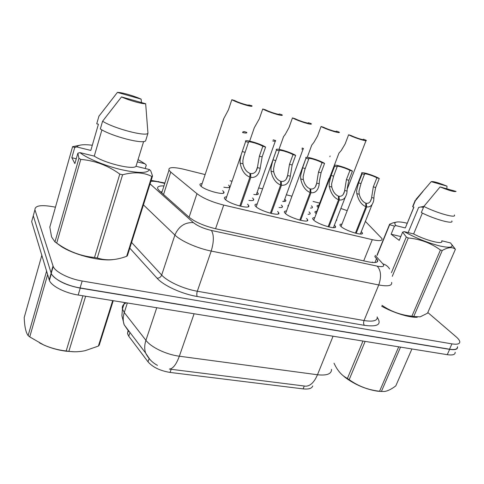 <?xml version="1.0" encoding="UTF-8"?>
<svg xmlns="http://www.w3.org/2000/svg" width="484" height="484" viewBox="0 0 484 484"><rect width="100%" height="100%" fill="white"/><g stroke="black" fill="none" stroke-linecap="round" stroke-linejoin="round"><path stroke-width="0.73" d="M361.288 231.624L362.298 232.834C364.428 236.476 346.296 231.213 341.208 226.675L340.016 225.314C339.683 224.491 340.337 224.092 341.964 224.116M334.408 225.151L335.442 226.373C337.759 230.233 318.696 224.818 313.789 220.184L312.767 218.98C312.398 218.109 313.063 217.673 314.757 217.673M306.529 218.423L307.588 219.663C310.111 223.753 290.025 218.181 285.33 213.45L284.477 212.403C284.072 211.484 284.749 211.012 286.51 210.988M277.598 211.447L278.681 212.7C281.428 217.02 260.223 211.29 255.776 206.456L255.086 205.579C254.644 204.605 255.334 204.097 257.167 204.054M247.548 204.188L248.667 205.458C251.656 210.026 229.216 204.121 225.054 199.184L224.534 198.482C224.044 197.466 224.751 196.921 226.657 196.843M336.67 219.319L336.144 220.668M316.24 213.765L315.011 212.422C314.685 211.629 315.314 211.242 316.893 211.26M309.07 211.877L310.093 213.063C310.45 213.892 309.778 214.303 308.084 214.297M281.319 205.065L282.372 206.257C282.819 207.333 281.706 207.757 279.032 207.515M252.545 197.992L253.622 199.196C254.142 200.509 252.569 200.914 248.885 200.4M222.682 190.648L223.789 191.87C226.754 196.292 204.218 190.369 200.467 185.687L200.067 185.142C199.596 184.18 200.279 183.66 202.118 183.593M318.278 207.618L317.099 206.347C316.802 205.627 317.395 205.283 318.883 205.313M311.418 205.815L312.41 206.94C312.731 207.697 312.101 208.066 310.516 208.041M284.761 199.154L285.778 200.297C286.177 201.271 285.137 201.64 282.656 201.404M257.149 192.257L258.196 193.412C258.662 194.592 257.198 194.943 253.791 194.459M228.545 185.106L229.616 186.273C230.136 187.665 228.218 187.974 223.856 187.211M128.042 330.808L127.48 333.603L128.768 336.229L148.019 361.82C152.799 367.271 160.15 370.804 170.078 372.432L303.129 388.882C308.719 389.451 311.914 388.464 312.724 385.911M347.222 210.649L340.881 208.471M205.131 174.573L183.793 169.261C173.072 166.798 168.136 167.113 168.989 170.193L170.749 172.104L196.946 193.673C203.219 198.319 212.137 202.118 223.717 205.077L372.281 239.665C379.408 241.195 382.644 240.844 381.997 238.6L365.372 221.388M319.718 203.105L313.063 201.447M291.961 196.195L286.359 194.798M262.582 188.881L258.698 187.913M232.03 181.27L230.033 180.774M287.859 205.966L288.797 204.78M33.317 215.652L34.007 213.142M457.483 346.744L457.543 347.064C457.689 349.394 455.057 350.162 449.648 349.363L80.241 288.131C66.78 285.481 57.451 281.143 52.26 275.118M149.961 359.521L145.63 353.06C144.335 349.17 144.432 344.923 145.92 340.331C151.117 347.312 166.333 354.584 179.34 356.212C176.291 364.494 172.969 368.778 169.37 369.068L305.713 386.19C310.311 386.093 314.237 382.275 317.486 374.755C326.954 375.747 331.631 373.938 331.516 369.328M455.178 352.273C455.305 354.645 452.661 355.444 447.252 354.669L78.166 295.028C65.08 293.038 51.364 286.014 49.392 280.411L31.672 221.618L33.281 215.773L51.231 273.369C53.234 278.887 66.992 285.881 80.09 287.938L449.515 349.206C454.918 349.999 457.549 349.236 457.404 346.907M427.82 312.507L456.152 336.834C458.342 338.721 459.552 340.337 459.776 341.68C459.945 343.967 457.319 344.699 451.917 343.876L82.177 281.004C69.061 278.893 55.255 271.917 53.216 266.484L34.933 209.778C34.878 205.561 41.152 204.587 53.748 206.862L55.448 207.219M163.943 185.935C158.976 185.729 156.937 186.715 157.808 188.887L159.46 190.859L189.081 217.207C195.252 222.108 204.139 225.968 215.743 228.775L367.888 261.765C374.979 263.169 378.246 262.649 377.689 260.211L374.719 256.472M160.506 191.791L162.061 191.815M372.456 262.026L372.892 262.522M242.569 132.568C245.842 133.263 247.227 133.185 246.719 132.332L244.081 131.588L243.978 131.884M244.081 131.588L242.78 131.951M248.982 105.119L251.831 105.712C254.366 108.041 237.396 102.971 231.83 99.704L228.46 109.771L223.59 118.949L222.513 122.543M249.06 104.883C250.161 106.256 238.939 102.898 234.661 100.557L231.83 99.704M239.792 206.051L249.907 177.186C244.783 175.051 241.528 170.35 240.143 163.084L240.124 159.793L241.238 154.517L245.636 141.552C243.355 138.769 259.805 143.349 265.601 147.069L262.134 156.907L260.144 168.529C258.916 174.918 255.8 177.882 250.803 177.416L240.675 206.275M249.944 175.547L250.639 173.556C254.13 173.925 256.387 171.941 257.409 167.603L259.37 156.163L262.836 146.307C258.42 143.663 247.445 140.614 248.461 142.332L243.519 157.131L242.871 160.519L242.962 163.822C244.124 168.771 246.465 171.965 249.986 173.387L249.907 177.186M250.639 173.556L250.803 177.416M265.601 147.069L262.836 146.307M248.461 142.332L245.636 141.552M381.307 391.477L377.423 391.181C365.777 389.287 354.996 384.689 345.086 377.387L341.571 374.32M400.534 347.119L381.386 391.483L379.565 391.247L398.707 346.822M365.136 341.401L349.182 379.644C358.142 386.117 368.27 389.983 379.565 391.247M349.182 379.644L347.391 378.5L362.976 341.051M334.033 363.175C336.664 369.02 340.052 373.46 344.203 376.51L347.391 378.5M381.386 391.483L384.623 391.483C387.859 390.957 391.586 389.094 395.797 385.881L411.914 348.958M400.8 236.549L391.12 234.232L394.454 226.113L389.662 224.703L389.614 224.213L392.947 222.876L396.898 221.999M394.454 226.113L395.979 225.641C394.744 224.243 394.508 223.227 395.265 222.586C396.813 221.509 400.776 221.72 407.153 223.221M423.984 206.305L418.624 207.454L408.157 232.604M420.723 206.94L423.464 207.418M431.208 181.663C433.071 181.149 438.335 182.649 447.01 186.165L431.208 181.663L415.901 199.456M395.979 225.641L405.32 227.946L413.935 207.158L412.81 206.862L415.296 200.86L415.048 200.43M415.296 200.86L422.98 191.386M447.01 186.165L446.853 188.833M412.81 206.862L413.112 205.476M405.32 227.946L413.826 207.128M451.79 244.517L455.408 249.29C452.437 246.792 448.057 247.179 442.267 250.452L440.428 250.016C430.978 243.083 420.263 239.072 408.272 237.983L406.294 236.985L402.634 232.12L404.182 231.636C415.484 237.928 427.384 242.714 439.871 245.987C450.955 248.346 454.476 247.324 450.429 242.907L441.819 240.808M442.267 250.452L413.741 316.524L420.13 316.851L427.505 313.221L455.408 249.29M413.741 316.524L411.914 316.185L440.428 250.016M408.272 237.983L392.27 276.346M391.447 272.661L406.294 236.985M389.662 224.703L377.121 255.425M376.957 255.237L389.614 224.213M417.232 317.25C409.712 317.843 393.553 312.864 381.67 306.233M382.039 305.356C390.897 311.472 400.855 315.084 411.914 316.185M456.067 191.434C454.416 192.069 449.091 190.563 440.089 186.921L456.067 191.434M454.367 214.963C456.981 218.689 437.016 213.178 423.875 206.438L421.328 212.536C434.402 219.343 454.355 224.764 451.802 220.928M440.089 186.921L423.875 206.438M422.369 213.063L413.632 233.941L404.182 231.636M441.68 241.135C443.834 245.025 425.757 240.451 413.632 233.941M391.12 234.232L399.221 240.36L402.634 232.12M74.203 351.759L65.933 351.19C58.165 350.156 50.79 348.099 43.82 345.019L39.531 342.902M85.638 296.238L68.879 351.311L66.181 350.967L82.909 295.797M47.632 274.658L29.736 336.906L43.578 344.892C50.88 348.105 58.419 350.132 66.181 350.967M29.736 336.906L28.114 335.587L46.585 271.173M41.818 255.34L24.2 317.54C24.545 326.525 25.846 332.538 28.114 335.587M113.238 300.697L99.232 345.146L98.367 346.09L112.693 300.606M68.879 351.311C74.034 352.11 79.473 351.892 85.202 350.658L98.367 346.09M76.266 158.776L71.838 157.711L74.742 147.493L72.594 146.676L49.81 227.123L51.594 236.972L54.97 241.903L78.934 158.328L77.87 153.168L79.999 152.635C86.872 158.304 104.713 165.709 120.97 169.582C138.424 173.387 147.892 173.375 149.368 169.539L136.01 166.284C133.257 170.084 104.901 163.302 94.265 156.108L79.999 152.635M74.742 147.493L76.926 146.815C78.638 144.728 83.774 144.208 92.317 145.248M138.073 159.581L144.91 163.755L146.295 165.086L145.224 168.529M72.594 146.676L79.37 145.333M117.424 92.396C121.617 92.299 133.838 95.796 141.128 99.141L117.424 92.396L98.924 116.202L96.727 123.783L98.415 124.231L90.817 150.421L76.829 146.973M141.128 99.141L141.51 102.566M137.359 161.892L144.91 163.755M149.368 169.539L150.778 170.894L152.539 176.013L151.794 176.448C143.627 172.292 133.893 171.729 122.591 174.76L119.796 174.095C107.914 165.498 94.9 160.603 80.767 159.405L78.934 158.328M152.539 176.013L127.437 255.643L126.639 256.326L151.794 176.448M122.591 174.76L97.266 258.008L94.513 257.5L119.796 174.095M80.767 159.405L56.707 243.101L54.97 241.903M113.032 259.624C100.013 261.384 74.457 255.001 61.262 246.489L56.059 242.666M97.266 258.008C105.482 260.604 114.333 260.362 123.819 257.282L126.639 256.326M56.707 243.101L58.546 244.366C69.563 251.874 81.554 256.254 94.513 257.5M145.666 103.739C141.86 104.012 129.022 100.406 121.508 96.915L145.666 103.739L147.959 133.263C145.865 136.857 114.067 128.556 102.59 121.23L100.333 128.962C111.743 136.403 143.494 144.541 145.642 140.759L147.959 133.263M121.508 96.915L102.59 121.23M101.918 129.887L94.265 156.108M136.01 166.284L143.639 141.51M71.838 157.711L74.887 163.592L77.87 153.168M272.734 140.989C275.075 141.395 276.007 141.243 275.523 140.523L273.151 139.797M301.804 149.048C303.19 149.187 303.698 148.987 303.323 148.449L302.185 148.001M329.87 156.665L330.112 156.036M318.073 207.454L329.096 178.39M270.374 213.22L280.611 185.003C275.668 182.928 272.474 178.312 271.016 171.167L270.955 167.93L272.994 159.835L276.437 150.028C274.011 147.275 289.698 151.673 295.663 155.382L292.161 165.002L290.17 177.011C288.948 182.958 286.05 185.699 281.47 185.221L271.228 213.438M280.611 183.164L281.246 181.421C284.592 181.76 286.716 179.794 287.617 175.511L289.505 164.282L293.008 154.644C288.458 151.994 277.907 149.06 279.189 150.827L274.579 163.979L273.599 168.632L273.726 171.874C274.93 176.745 277.223 179.873 280.617 181.258L280.611 185.003M281.246 181.421L281.47 185.221M295.663 155.382L293.008 154.644M279.189 150.827L276.473 150.076M299.796 220.123L310.135 192.511C305.368 190.496 302.222 185.971 300.703 178.941L300.606 175.759L302.609 167.815L305.991 158.111C303.746 155.515 318.563 159.738 324.589 163.38L321.055 172.788L319.452 180.732L319.065 185.154C317.855 190.678 315.157 193.201 310.964 192.723L300.618 220.329M310.099 190.527L310.68 188.984C313.783 189.317 315.768 187.465 316.633 183.418L318.502 172.098L322.035 162.672C317.365 160.01 307.207 157.185 308.738 158.994L304.805 169.678L303.147 176.43L303.311 179.618C304.545 184.416 306.802 187.483 310.075 188.827L310.135 192.511M310.68 188.984L310.964 192.723M324.589 163.38L322.035 162.672M308.738 158.994L306.124 158.274M328.122 226.76L338.546 199.741C333.942 197.787 330.85 193.346 329.271 186.419L329.144 183.291L331.11 175.498L334.662 166.163L334.414 165.885C332.345 163.441 346.363 167.5 352.437 171.076L348.873 180.284L347.294 188.076L346.889 192.971C345.703 198.095 343.192 200.418 339.344 199.946L328.908 226.966M338.473 197.635L339.006 196.256C341.855 196.595 343.707 194.889 344.554 191.132L346.411 179.618L349.974 170.392C345.286 167.779 335.66 165.068 337.124 166.786L333.627 176.176L331.588 183.932L331.782 187.078C333.053 191.791 335.267 194.804 338.425 196.111L338.546 199.741M339.006 196.256L339.344 199.946M352.437 171.076L349.974 170.392M337.173 166.853L334.662 166.163M355.407 233.161L365.904 206.704C361.457 204.799 358.42 200.443 356.787 193.624L356.629 190.539L358.565 182.892L362.135 173.756L361.778 173.375C359.872 171.076 373.164 174.984 379.262 178.493L375.681 187.508L374.114 195.155L373.709 200.485C372.553 205.228 370.206 207.364 366.672 206.898L356.17 233.355M365.795 204.508L366.285 203.268C368.905 203.601 370.629 202.028 371.458 198.549L373.303 186.866L376.891 177.834C372.214 175.275 363.091 172.667 364.44 174.282L360.985 183.545L358.983 191.162L359.201 194.253C360.501 198.9 362.673 201.852 365.722 203.123L365.904 206.704M366.285 203.268L366.672 206.898M379.262 178.493L376.891 177.834M364.555 174.428L362.135 173.756M279.201 114.26L279.304 113.964L282.009 114.805C284.677 117.128 268.493 112.264 262.733 108.991L259.321 118.822L254.294 127.758L253.011 131.473M279.304 113.964C280.666 115.404 269.878 112.173 265.456 109.807L262.733 108.991M308.278 123.057L308.405 122.706L311.103 123.608C313.584 125.798 298.295 121.151 292.457 117.915L289.008 127.534L285.336 134.25L283.588 136.573L282.347 140.045M308.405 122.706C310.002 124.194 299.626 121.091 295.077 118.707L292.457 117.915M336.277 131.515L336.422 131.128L339.133 132.084C341.432 134.147 326.96 129.706 321.061 126.512L317.589 135.919L313.85 142.471L311.781 145.049L310.589 148.279M336.422 131.128L336.459 131.164C338.068 132.616 328.188 129.633 323.584 127.268L321.061 126.512M363.254 139.664L363.417 139.235L366.146 140.251C368.282 142.199 354.554 137.934 348.619 134.788L345.116 143.996L341.317 150.391L338.927 153.198L337.796 156.193M363.417 139.235L363.52 139.332C365.009 140.699 355.649 137.843 351.051 135.52L348.619 134.788M128.768 336.229L129.839 332.919M148.019 361.82L149.12 358.553M170.078 372.432L171.167 369.286M303.129 388.882L304.279 386.008M363.714 260.858L372.281 239.665M215.561 228.738L223.717 205.077M189.093 217.219L196.946 193.673M163.55 194.495L170.749 172.104M126.433 302.827C123.166 304.176 121.835 306.245 122.44 309.04L124.279 312.555L145.92 340.331L156.762 307.727M194.096 313.759L179.34 356.212L317.486 374.755L333.059 336.217M128.847 331.51L124.176 324.831C122.875 321.049 122.912 316.959 124.279 312.555L127.352 302.978M447.252 354.669L449.648 349.363M78.166 295.028L80.241 288.131M49.211 279.897L51.153 273.17M150.058 183.878L193.388 222.616C197.581 225.968 203.595 228.581 211.429 230.469L377.205 266.139C383.019 267.21 384.913 266.448 382.898 263.859L375.161 255.377M149.919 184.313L150.609 184.422M377.441 317.734C381.87 324.516 377.52 327.051 364.391 325.339L197.224 296.498C181.815 293.963 163.453 285.542 157.07 278.203L129.803 248.153M451.917 343.876L449.515 349.206M34.933 209.778L33.281 215.767M53.028 265.988L51.044 272.867M82.177 281.004L80.09 287.938M391.641 282.378C392.306 285.784 388.011 286.643 378.748 284.961L364.041 320.547C373.279 321.951 377.671 320.741 377.211 316.905M377.205 266.139C381.035 270.459 381.555 276.733 378.748 284.961L211.212 251.063C197.472 248.377 180.913 241.038 174.893 235.049L161.68 275.051C167.422 281.525 183.666 288.942 197.315 291.235L364.041 320.547C363.357 322.544 363.472 324.141 364.391 325.339M193.388 222.616C184.84 222.21 178.675 226.355 174.893 235.049L143.439 204.883M131.594 242.472L161.68 275.051C160.773 277.157 159.236 278.209 157.07 278.203M211.429 230.469C214.043 234.934 213.97 241.794 211.212 251.063L197.315 291.235C196.643 293.473 196.613 295.228 197.224 296.498M164.748 183.43L159.714 182.238C155.727 181.312 152.769 181.04 150.833 181.421M382.898 263.859C385.869 264.724 388.101 266.442 389.59 269.001M158.504 181.512L159.714 182.238M374.943 262.528L376.582 258.529M245.019 152.297L242.194 151.534M242.962 163.822L240.143 163.084M260.168 168.323L257.409 167.603M262.134 156.907L259.37 156.163M275.705 160.567L272.994 159.835M273.726 171.874L271.016 171.167M290.273 176.206L287.617 175.511M292.161 165.002L289.505 164.282M305.222 168.517L302.609 167.815M303.311 179.618L300.703 178.941M319.234 183.787L316.681 183.121M321.055 172.788L318.502 172.098M333.627 176.176L331.11 175.498M331.782 187.078L329.271 186.419M347.113 191.089L344.656 190.448M348.873 180.284L346.411 179.618M360.985 183.545L358.565 182.892M359.201 194.253L356.787 193.624M373.975 198.125L371.609 197.502M375.681 187.508L373.303 186.866M362.298 232.834L361.911 233.814M335.442 226.373L335.031 227.438M307.588 219.663L307.152 220.813M278.681 212.7L278.227 213.934M248.667 205.458L248.195 206.783M336.846 219.621L336.483 220.559M282.372 206.257L281.972 207.346M253.622 199.196L253.205 200.364M223.789 191.87L223.366 193.116M285.778 200.297L285.421 201.259M258.196 193.412L257.827 194.441M229.616 186.273L229.234 187.375M127.48 333.603L128.435 330.657M161.723 192.874L168.989 170.193M157.469 365.372C154.686 363.907 149.471 360.592 145.63 353.06L124.176 324.831L121.895 315.707L122.44 309.04L124.521 302.518M49.392 280.411L51.346 273.635M53.216 266.484L51.231 273.369M164.875 183.025L151.171 180.351M376.927 262.068L377.689 260.211M223.85 118.538L201.193 186.364M241.177 154.711L225.659 199.753M257.512 167.004L256.066 171.1M345.086 377.387L344.203 376.51M395.265 222.586L392.947 222.87M415.127 200.606L412.646 206.601M76.926 146.815L74.475 147.311M61.262 246.489L58.546 244.366M275.299 141.159L256.29 194.683M303.105 149.042L283.908 201.483M276.437 150.028L256.181 206.825M287.641 175.383L286.256 179.183M305.991 158.111L285.536 213.632M316.633 183.418L315.314 186.939M334.414 165.885L313.795 220.196M344.554 191.132L343.295 194.387M345.177 197.399L333.434 227.661M361.778 173.375L341.026 226.518M371.458 198.549L370.266 201.556M372.081 204.563L360.332 234.02M254.3 127.752L249.677 141.11M283.588 136.573L279.02 149.344M311.781 145.049L307.243 157.342M365.977 140.693L347.228 189.087M363.52 139.332L363.393 139.652M338.927 153.198L316.016 213.577"/></g></svg>
